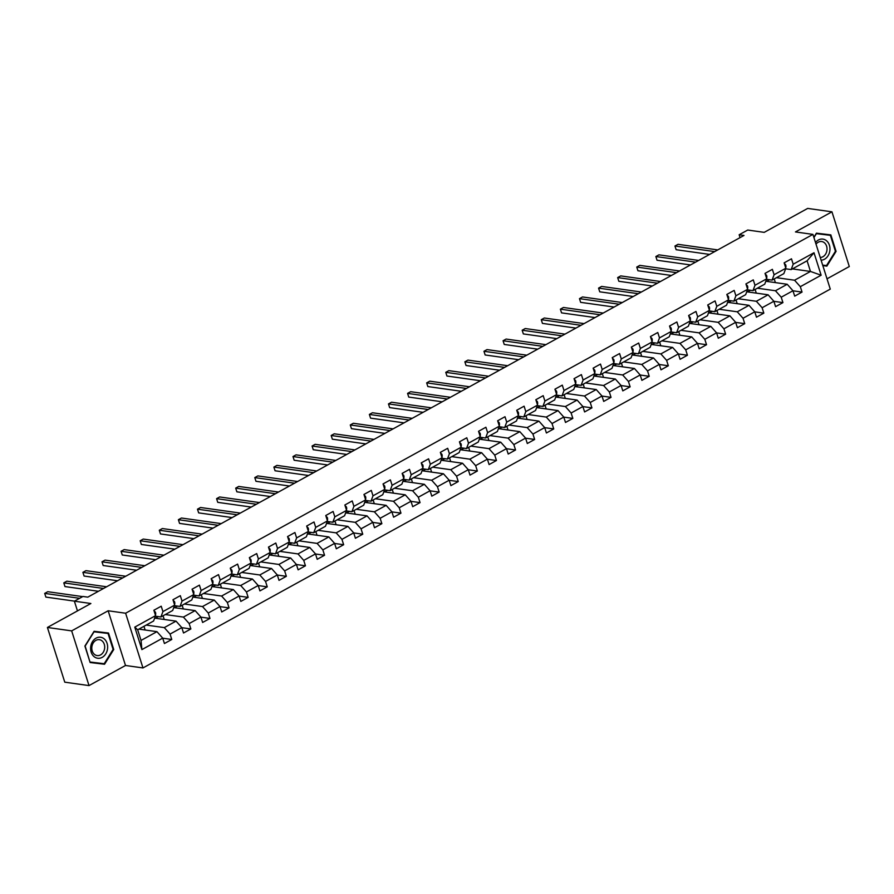 <?xml version="1.0" encoding="UTF-8"?>
<svg xmlns="http://www.w3.org/2000/svg" width="894" height="894" viewBox="0 0 894 894"><rect width="100%" height="100%" fill="white"/><g stroke="black" fill="none" stroke-linecap="round" stroke-linejoin="round"><path stroke-width="1.34" d="M827.017 278.816L849.3 266.535L831.945 211.822L807.684 208.414L764.225 232.362L747.73 230.037L739.159 234.764L740.064 237.625M142.973 667.941L830.28 289.108L812.925 234.396L125.618 613.228L142.973 667.941L125.506 665.482L108.152 610.77L71.665 630.885L89.02 685.586L125.506 665.482M89.02 685.586L64.77 682.178L47.416 627.465L90.875 603.506L74.381 601.181L77.465 610.904M71.665 630.885L47.416 627.465M792.397 268.904L810.478 271.452L807.092 260.802L791.179 269.575L793.19 264.211L791.481 258.813L784.127 262.858L785.837 268.256L774.092 274.737L772.371 269.34L765.029 273.385L766.739 278.783L754.994 285.264L753.273 279.867L745.931 283.912L747.641 289.31L735.896 295.791L734.175 290.394L726.833 294.439L728.543 299.836L716.787 306.318L715.077 300.92L707.735 304.966L709.445 310.363L697.689 316.845L695.979 311.447L688.637 315.504L690.347 320.89L678.591 327.372L676.881 321.974L669.539 326.031L671.249 331.417L659.493 337.898L657.783 332.501L650.441 336.557L652.151 341.944L640.395 348.425L638.685 343.028L631.343 347.084L633.053 352.471L621.296 358.952L619.587 353.555L612.245 357.611L613.954 363.009L602.198 369.479L600.489 364.082L593.147 368.138L594.856 373.536L583.1 380.006L581.391 374.608L574.049 378.665L575.758 384.062L564.002 390.533L562.292 385.135L554.939 389.192L556.66 394.589L544.904 401.06L543.194 395.662L535.841 399.719L537.562 405.116L525.806 411.586L524.096 406.189L516.743 410.245L518.464 415.643L506.708 422.113L504.998 416.716L497.645 420.772L499.355 426.17L487.61 432.64L485.9 427.243L478.547 431.299L480.257 436.697L468.512 443.167L466.791 437.769L459.449 441.826L461.159 447.223L449.414 453.694L447.693 448.296L440.351 452.353L442.061 457.75L430.316 464.221L428.595 458.823L421.253 462.88L422.963 468.277L411.206 474.748L409.497 469.35L402.155 473.407L403.864 478.804L392.108 485.274L390.399 479.877L383.057 483.933L384.766 489.331L373.01 495.801L371.301 490.404L363.959 494.46L365.668 499.858L353.912 506.328L352.202 500.931L344.861 504.987L346.57 510.385L334.814 516.855L333.104 511.457L325.762 515.514L327.472 520.911L315.716 527.382L314.006 521.984L306.664 526.041L308.374 531.438L296.618 537.909L294.908 532.511L287.566 536.568L289.276 541.965L277.52 548.435L275.81 543.038L268.468 547.094L270.178 552.492L258.422 558.962L256.712 553.565L249.359 557.621L251.08 563.019L239.324 569.489L237.614 564.092L230.261 568.148L231.982 573.546L220.226 580.016L218.516 574.619L211.163 578.675L212.884 584.073L201.128 590.543L199.418 585.145L192.065 589.202L193.786 594.599L182.03 601.07L180.32 595.683L172.967 599.729L174.676 605.126L162.931 611.597L161.222 606.21L153.869 610.256L155.578 615.653L134.77 627.119L141.9 649.603L141.04 640.439L156.953 631.667L138.883 629.119M793.19 264.211L813.998 252.745L821.128 275.218L800.32 286.683L802.03 292.081L793 290.807M141.9 649.603L162.708 638.126L164.429 643.524L171.771 639.478L170.061 634.081L181.806 627.599L183.527 632.997L190.869 628.951L189.159 623.554L200.904 617.072L202.625 622.47L209.967 618.424L208.257 613.027L220.013 606.545L221.723 611.943L229.065 607.898L227.355 602.5L239.111 596.019L240.821 601.416L248.163 597.371L246.453 591.973L258.21 585.492L259.919 590.889L267.261 586.844L265.552 581.446L277.308 574.965L279.017 580.362L286.359 576.317L284.65 570.92L296.406 564.438L298.115 569.836L305.457 565.79L303.748 560.393L315.504 553.911L317.214 559.309L324.556 555.263L322.846 549.866L334.602 543.384L336.312 548.782L343.654 544.725L341.944 539.339L353.7 532.858L355.41 538.255L362.752 534.199L361.042 528.812L372.798 522.331L374.508 527.728L381.861 523.672L380.14 518.285L391.896 511.804L393.606 517.201L400.959 513.145L399.238 507.758L410.994 501.277L412.704 506.674L420.057 502.618L418.336 497.22L430.092 490.75L431.802 496.148L439.155 492.091L437.445 486.694L449.19 480.223L450.9 485.621L458.253 481.564L456.543 476.167L468.288 469.696L470.009 475.094L477.351 471.037L475.642 465.64L487.386 459.17L489.107 464.567L496.449 460.511L494.74 455.113L506.485 448.643L508.205 454.04L515.547 449.984L513.838 444.586L525.594 438.116L527.304 443.513L534.646 439.457L532.936 434.059L544.692 427.589L546.402 432.987L553.744 428.93L552.034 423.532L563.79 417.062L565.5 422.46L572.842 418.403L571.132 413.006L582.888 406.535L584.598 411.933L591.94 407.876L590.23 402.479L601.986 396.008L603.696 401.406L611.038 397.349L609.328 391.952L621.084 385.482L622.794 390.879L630.136 386.823L628.426 381.425L640.182 374.955L641.892 380.352L649.234 376.296L647.524 370.898L659.28 364.428L660.99 369.825L668.332 365.769L666.622 360.371L678.378 353.901L680.088 359.299L687.441 355.242L685.72 349.845L697.476 343.374L699.186 348.772L706.539 344.715L704.818 339.318L716.575 332.847L718.284 338.245L725.637 334.188L723.916 328.791L735.673 322.321L737.382 327.718L744.736 323.662L743.026 318.264L754.771 311.794L756.48 317.191L763.834 313.135L762.124 307.737L773.869 301.267L775.579 306.664L782.932 302.608L781.222 297.21L792.967 290.74L794.688 296.137L802.03 292.081M74.381 601.181L82.952 596.466L87.802 597.147L744.009 235.446L739.159 234.764M785.837 268.256L783.837 273.631L772.081 280.101L766.538 279.33M765.823 281.264L787.212 284.27L775.456 290.751L757.386 288.203M772.081 280.101L774.092 274.737M792.967 290.74L787.212 284.27M781.222 297.21L775.456 290.751M766.739 278.783L764.739 284.158L752.983 290.628L747.44 289.857M746.725 291.79L768.114 294.796L756.358 301.278L738.288 298.73M752.983 290.628L754.994 285.264M773.869 301.267L768.114 294.796M762.124 307.737L756.358 301.278M747.641 289.31L745.641 294.685L733.885 301.155L728.342 300.384M727.627 302.317L749.016 305.323L737.259 311.805L719.189 309.257M733.885 301.155L735.896 295.791M754.771 311.794L749.016 305.323M743.026 318.264L737.259 311.805M728.543 299.836L726.543 305.212L714.787 311.682L709.244 310.911M708.517 312.844L729.917 315.85L718.161 322.332L700.091 319.784M714.787 311.682L716.787 306.318M735.673 322.321L729.917 315.85M723.916 328.791L718.161 322.332M709.445 310.363L707.445 315.738L695.688 322.209L690.146 321.438M689.419 323.371L710.819 326.377L699.063 332.859L680.993 330.311M695.688 322.209L697.689 316.845M716.575 332.847L710.819 326.377M704.818 339.318L699.063 332.859M690.347 320.89L688.346 326.265L676.59 332.736L671.048 331.965M670.321 333.898L691.721 336.904L679.965 343.385L661.895 340.837M676.59 332.736L678.591 327.372M697.476 343.374L691.721 336.904M685.72 349.845L679.965 343.385M671.249 331.417L669.248 336.792L657.492 343.274L651.949 342.491M651.223 344.425L672.623 347.431L660.867 353.912L642.797 351.364M657.492 343.274L659.493 337.898M678.378 353.901L672.623 347.431M666.622 360.371L660.867 353.912M652.151 341.944L650.15 347.319L638.394 353.8L632.851 353.018M632.125 354.952L653.525 357.958L641.769 364.439L623.699 361.891M638.394 353.8L640.395 348.425M659.28 364.428L653.525 357.958M647.524 370.898L641.769 364.439M633.053 352.471L631.041 357.846L619.296 364.327L613.753 363.545M613.027 365.478L634.427 368.484L622.671 374.966L604.601 372.418M619.296 364.327L621.296 358.952M640.182 374.955L634.427 368.484M628.426 381.425L622.671 374.966M613.954 363.009L611.943 368.373L600.198 374.854L594.655 374.072M593.929 376.005L615.329 379.022L603.573 385.493L585.503 382.945M600.198 374.854L602.198 369.479M621.084 385.482L615.329 379.022M609.328 391.952L603.573 385.493M594.856 373.536L592.845 378.9L581.1 385.381L575.557 384.599M574.831 386.532L596.231 389.549L584.475 396.02L566.405 393.472M581.1 385.381L583.1 380.006M601.986 396.008L596.231 389.549M590.23 402.479L584.475 396.02M575.758 384.062L573.747 389.426L562.002 395.908L556.459 395.126M555.733 397.059L577.122 400.076L565.377 406.546L547.296 403.999M562.002 395.908L564.002 390.533M582.888 406.535L577.122 400.076M571.132 413.006L565.377 406.546M556.66 394.589L554.649 399.953L542.893 406.435L537.361 405.652M536.635 407.586L558.024 410.603L546.279 417.073L528.198 414.525M542.893 406.435L544.904 401.06M563.79 417.062L558.024 410.603M552.034 423.532L546.279 417.073M537.562 405.116L535.551 410.48L523.795 416.962L518.263 416.179M517.537 418.113L538.926 421.13L527.181 427.6L509.099 425.052M523.795 416.962L525.806 411.586M544.692 427.589L538.926 421.13M532.936 434.059L527.181 427.6M518.464 415.643L516.453 421.007L504.697 427.488L499.154 426.706M498.439 428.639L519.827 431.657L508.083 438.127L490.001 435.579M504.697 427.488L506.708 422.113M525.594 438.116L519.827 431.657M513.838 444.586L508.083 438.127M499.355 426.17L497.355 431.534L485.598 438.015L480.056 437.233M479.34 439.166L500.729 442.184L488.984 448.654L470.903 446.106M485.598 438.015L487.61 432.64M506.485 448.643L500.729 442.184M494.74 455.113L488.984 448.654M480.257 436.697L478.256 442.061L466.5 448.542L460.958 447.76M460.242 449.693L481.631 452.71L469.875 459.181L451.805 456.633M466.5 448.542L468.512 443.167M487.386 459.17L481.631 452.71M475.642 465.64L469.875 459.181M461.159 447.223L459.158 452.587L447.402 459.069L441.859 458.287M441.144 460.22L462.533 463.237L450.777 469.708L432.707 467.16M447.402 459.069L449.414 453.694M468.288 469.696L462.533 463.237M456.543 476.167L450.777 469.708M442.061 457.75L440.06 463.114L428.304 469.596L422.761 468.814M422.046 470.747L443.435 473.764L431.679 480.234L413.609 477.698M428.304 469.596L430.316 464.221M449.19 480.223L443.435 473.764M437.445 486.694L431.679 480.234M422.963 468.277L420.962 473.641L409.206 480.123L403.663 479.34M402.937 481.274L424.337 484.291L412.581 490.761L394.511 488.225M409.206 480.123L411.206 474.748M430.092 490.75L424.337 484.291M418.336 497.22L412.581 490.761M403.864 478.804L401.864 484.168L390.108 490.65L384.565 489.867M383.839 491.801L405.239 494.818L393.483 501.288L375.413 498.751M390.108 490.65L392.108 485.274M410.994 501.277L405.239 494.818M399.238 507.758L393.483 501.288M384.766 489.331L382.766 494.695L371.01 501.176L365.467 500.394M364.741 502.327L386.141 505.345L374.385 511.815L356.315 509.278M371.01 501.176L373.01 495.801M391.896 511.804L386.141 505.345M380.14 518.285L374.385 511.815M365.668 499.858L363.668 505.222L351.912 511.703L346.369 510.921M345.643 512.854L367.043 515.872L355.287 522.342L337.217 519.805M351.912 511.703L353.912 506.328M372.798 522.331L367.043 515.872M361.042 528.812L355.287 522.342M346.57 510.385L344.57 515.749L332.814 522.23L327.271 521.448M326.545 523.381L347.945 526.398L336.189 532.869L318.119 530.332M332.814 522.23L334.814 516.855M353.7 532.858L347.945 526.398M341.944 539.339L336.189 532.869M327.472 520.911L325.472 526.275L313.716 532.757L308.173 531.975M307.447 533.908L328.847 536.925L317.091 543.396L299.021 540.859M313.716 532.757L315.716 527.382M334.602 543.384L328.847 536.925M322.846 549.866L317.091 543.396M308.374 531.438L306.363 536.802L294.618 543.284L289.075 542.502M288.349 544.435L309.749 547.452L297.993 553.922L279.923 551.386M294.618 543.284L296.618 537.909M315.504 553.911L309.749 547.452M303.748 560.393L297.993 553.922M289.276 541.965L287.265 547.329L275.52 553.811L269.977 553.028M269.25 554.962L290.651 557.979L278.894 564.449L260.825 561.913M275.52 553.811L277.52 548.435M296.406 564.438L290.651 557.979M284.65 570.92L278.894 564.449M270.178 552.492L268.166 557.856L256.422 564.337L250.879 563.555M250.152 565.489L271.553 568.506L259.796 574.976L241.726 572.439M256.422 564.337L258.422 558.962M277.308 574.965L271.553 568.506M265.552 581.446L259.796 574.976M251.08 563.019L249.068 568.383L237.323 574.864L231.781 574.082M231.054 576.015L252.443 579.033L240.698 585.503L222.617 582.966M237.323 574.864L239.324 569.489M258.21 585.492L252.443 579.033M246.453 591.973L240.698 585.503M231.982 573.546L229.97 578.91L218.214 585.391L212.683 584.609M211.956 586.542L233.345 589.559L221.6 596.03L203.519 593.493M218.214 585.391L220.226 580.016M239.111 596.019L233.345 589.559M227.355 602.5L221.6 596.03M212.884 584.073L210.872 589.437L199.116 595.918L193.585 595.136M192.858 597.069L214.247 600.086L202.502 606.557L184.421 604.02M199.116 595.918L201.128 590.543M220.013 606.545L214.247 600.086M208.257 613.027L202.502 606.557M193.786 594.599L191.774 599.963L180.018 606.445L174.475 605.663M173.76 607.596L195.149 610.613L183.404 617.084L165.323 614.547M180.018 606.445L182.03 601.07M200.904 617.072L195.149 610.613M189.159 623.554L183.404 617.084M174.676 605.126L172.676 610.49L160.92 616.972L155.377 616.189M154.662 618.123L176.051 621.14L164.295 627.61L146.225 625.074M160.92 616.972L162.931 611.597M181.806 627.599L176.051 621.14M170.061 634.081L164.295 627.61M155.578 615.653L153.578 621.017L137.665 629.789L134.77 627.119M162.708 638.126L156.953 631.667M108.152 610.77L125.618 613.228M831.945 211.822L795.459 231.937L812.925 234.396M137.665 629.789L141.04 640.439M791.179 269.575L785.636 268.803M776.484 277.676L794.554 280.224L810.478 271.452L821.128 275.218M807.092 260.802L813.998 252.745M800.32 286.683L794.554 280.224M145.13 630.002L143.956 626.314M171.771 639.478L162.742 638.204M155.444 618.235L158.383 616.614M164.228 619.475L163.054 615.787M190.869 628.951L181.84 627.677M174.542 607.708L177.481 606.087M183.326 608.948L182.153 605.26M209.967 618.424L200.938 617.151M193.64 597.181L196.579 595.56M202.424 598.421L201.251 594.734M229.065 607.898L220.036 606.624M212.738 586.654L215.677 585.034M221.522 587.894L220.36 584.207M248.163 597.371L239.134 596.097M231.837 576.127L234.776 574.507M240.62 577.368L239.458 573.68M267.261 586.844L258.232 585.57M250.935 565.6L253.885 563.98M259.718 566.841L258.556 563.153M286.359 576.317L277.33 575.043M270.033 555.073L272.983 553.453M278.816 556.314L277.654 552.626M305.457 565.79L296.428 564.516M289.131 544.547L292.081 542.926M297.914 545.787L296.752 542.099M324.556 555.263L315.526 553.989M308.229 534.02L311.179 532.399M317.012 535.26L315.85 531.572M343.654 544.725L334.624 543.463M327.327 523.493L330.277 521.872M336.11 524.733L334.948 521.046M362.752 534.199L353.722 532.936M346.425 512.966L349.375 511.346M355.209 514.206L354.046 510.519M381.861 523.672L372.82 522.409M365.534 502.439L368.473 500.819M374.307 503.68L373.144 499.992M400.959 513.145L391.918 511.882M384.632 491.912L387.571 490.292M393.416 493.153L392.242 489.465M420.057 502.618L411.017 501.355M403.73 481.385L406.669 479.765M412.514 482.626L411.341 478.938M439.155 492.091L430.115 490.828M422.828 470.859L425.767 469.238M431.612 472.099L430.439 468.411M458.253 481.564L449.213 480.301M441.927 460.332L444.866 458.711M450.71 461.572L449.537 457.884M477.351 471.037L468.311 469.775M461.025 449.805L463.964 448.185M469.808 451.045L468.635 447.358M496.449 460.511L487.42 459.248M480.123 439.278L483.062 437.658M488.906 440.507L487.733 436.831M515.547 449.984L506.518 448.721M499.221 428.751L502.16 427.131M508.004 429.98L506.831 426.304M534.646 439.457L525.616 438.194M518.319 418.224L521.258 416.604M527.102 419.454L525.94 415.777M553.744 428.93L544.714 427.656M537.417 407.698L540.356 406.077M546.2 408.927L545.038 405.25M572.842 418.403L563.812 417.129M556.515 397.171L559.465 395.55M565.299 398.4L564.136 394.723M591.94 407.876L582.91 406.602M575.613 386.644L578.563 385.023M584.397 387.873L583.234 384.197M611.038 397.349L602.008 396.076M594.711 376.117L597.661 374.497M603.495 377.346L602.332 373.67M630.136 386.823L621.106 385.549M613.809 365.59L616.759 363.97M622.593 366.819L621.431 363.143M649.234 376.296L640.205 375.022M632.907 355.063L635.857 353.443M641.691 356.293L640.529 352.616M668.332 365.769L659.303 364.495M652.005 344.536L654.956 342.916M660.789 345.766L659.627 342.089M687.441 355.242L678.401 353.968M671.115 334.01L674.054 332.389M679.887 335.239L678.725 331.562M706.539 344.715L697.499 343.441M690.213 323.483L693.152 321.851M698.985 324.712L697.823 321.035M725.637 334.188L716.597 332.914M709.311 312.956L712.25 311.324M718.094 314.185L716.921 310.509M744.736 323.662L735.695 322.388M728.409 302.429L731.348 300.797M737.192 303.658L736.019 299.982M763.834 313.135L754.793 311.861M747.507 291.902L750.446 290.271M756.29 293.131L755.117 289.455M782.932 302.608L773.891 301.334M766.605 281.375L769.544 279.744M775.389 282.605L774.215 278.928M104.553 664.253L113.75 649.502L108.52 633.03L94.093 631.298L84.896 646.049L90.126 662.521L104.553 664.253L100.709 663.292M822.838 265.63L826.872 266.121L836.069 251.37L830.85 234.887L816.423 233.166L813.842 237.29M90.093 662.432L100.474 663.683M89.959 662.007L85.153 646.071L94.06 631.79L108.04 633.455L113.102 649.424L113.75 649.502M826.872 266.121L823.039 265.16M813.942 237.58L816.39 233.647L830.37 235.323L835.432 251.281L836.069 251.37M154.025 610.747L155.444 612.245A4.325 2.224 61.1 0 1 155.411 615.117M79.6 598.309L44.7 593.392L47.762 591.705L82.661 596.622M74.493 601.126L45.873 597.091L44.7 593.392L45.873 597.091M107.548 648.753A10.605 8.471 98 0 0 100.463 637.232A10.605 8.471 98 0 0 90.707 646.742A10.605 8.471 98 0 0 97.792 658.263A10.605 8.471 98 0 0 107.548 648.753M104.62 648.385A8.024 6.414 98 0 0 99.368 639.679A8.024 6.414 98 0 0 91.87 646.865A8.024 6.414 98 0 0 97.122 655.57A8.024 6.414 98 0 0 104.62 648.385M93.859 631.678L108.04 633.455M113.102 649.424L104.196 663.717L90.216 662.041M821.105 260.176A10.605 8.471 98 0 0 824.503 259.226A10.605 8.471 98 0 0 829.409 245.224A10.605 8.471 98 0 0 818.401 240.005A10.605 8.471 98 0 0 815.507 242.52M820.256 257.483A8.024 6.414 98 0 0 822.871 256.768A8.024 6.414 98 0 0 826.995 248.23A8.024 6.414 98 0 0 821.687 241.536A8.024 6.414 98 0 0 818.256 242.207A8.024 6.414 98 0 0 816.032 244.163M816.188 233.546L830.37 235.323M835.432 251.281L826.514 265.574L822.67 265.116M173.123 600.22L174.542 601.718A4.325 2.224 61.1 0 1 174.509 604.59M103.548 588.464L63.798 582.866L66.86 581.178L106.609 586.777M98.441 591.28L64.971 586.565L63.798 582.866L64.971 586.565M192.221 589.694L193.64 591.191A4.325 2.224 61.1 0 1 193.607 594.063M122.646 577.937L82.896 572.339L85.958 570.651L125.708 576.25M117.539 580.754L84.07 576.038L82.896 572.339L84.07 576.038M211.319 579.167L212.738 580.664A4.325 2.224 61.1 0 1 212.705 583.536M141.744 567.411L101.994 561.812L105.056 560.125L144.806 565.723M136.637 570.227L103.168 565.511L101.994 561.812L103.168 565.511M230.428 568.64L231.837 570.137A4.325 2.224 61.1 0 1 231.803 573.009M160.842 556.884L121.092 551.285L124.154 549.598L163.904 555.196M155.735 559.7L122.266 554.984L121.092 551.285L122.266 554.984M249.527 558.113L250.935 559.61A4.325 2.224 61.1 0 1 250.901 562.482M179.94 546.357L140.19 540.758L143.252 539.071L183.002 544.669M174.844 549.173L141.364 544.457L140.19 540.758L141.364 544.457M268.625 547.586L270.033 549.084A4.325 2.224 61.1 0 1 269.999 551.956M199.038 535.83L159.288 530.231L162.35 528.544L202.1 534.143M193.942 538.646L160.462 533.93L159.288 530.231L160.462 533.93M287.723 537.059L289.131 538.557A4.325 2.224 61.1 0 1 289.108 541.429M218.136 525.303L178.387 519.705L181.448 518.017L221.198 523.616M213.04 528.119L179.56 523.403L178.387 519.705L179.56 523.403M306.821 526.532L308.229 528.03A4.325 2.224 61.1 0 1 308.207 530.902M237.234 514.776L197.485 509.178L200.547 507.49L240.296 513.089M232.138 517.592L198.658 512.877L197.485 509.178L198.658 512.877M325.919 516.006L327.327 517.503A4.325 2.224 61.1 0 1 327.305 520.375M256.332 504.25L216.594 498.651L219.645 496.963L259.394 502.562M251.236 507.066L217.756 502.35L216.594 498.651L217.756 502.35M345.017 505.479L346.425 506.976A4.325 2.224 61.1 0 1 346.403 509.848M275.43 493.723L235.692 488.124L238.743 486.437L278.492 492.035M270.334 496.539L236.865 491.823L235.692 488.124L236.865 491.823M364.115 494.952L365.523 496.449A4.325 2.224 61.1 0 1 365.501 499.31M294.539 483.196L254.79 477.597L257.852 475.91L297.59 481.508M289.433 486.012L255.963 481.296L254.79 477.597L255.963 481.296M383.213 484.425L384.621 485.923A4.325 2.224 61.1 0 1 384.599 488.783M313.638 472.669L273.888 467.07L276.95 465.383L316.688 470.982M308.531 475.485L275.061 470.769L273.888 467.07L275.061 470.769M402.311 473.898L403.73 475.396A4.325 2.224 61.1 0 1 403.697 478.256M332.736 462.142L292.986 456.543L296.048 454.856L335.798 460.455M327.629 464.958L294.16 460.242L292.986 456.543L294.16 460.242M421.409 463.371L422.828 464.869A4.325 2.224 61.1 0 1 422.795 467.73M351.834 451.615L312.084 446.017L315.146 444.329L354.896 449.928M346.727 454.431L313.258 449.716L312.084 446.017L313.258 449.716M440.507 452.845L441.927 454.342A4.325 2.224 61.1 0 1 441.893 457.203M370.932 441.088L331.182 435.49L334.244 433.802L373.994 439.401M365.825 443.905L332.356 439.189L331.182 435.49L332.356 439.189M459.605 442.318L461.025 443.815A4.325 2.224 61.1 0 1 460.991 446.676M390.03 430.562L350.28 424.963L353.342 423.275L393.092 428.874M384.923 433.378L351.454 428.662L350.28 424.963L351.454 428.662M478.703 431.791L480.123 433.288A4.325 2.224 61.1 0 1 480.089 436.149M409.128 420.035L369.378 414.436L372.44 412.749L412.19 418.347M404.021 422.851L370.552 418.135L369.378 414.436L370.552 418.135M497.802 421.264L499.221 422.761A4.325 2.224 61.1 0 1 499.187 425.622M428.226 409.508L388.477 403.909L391.538 402.222L431.288 407.82M423.119 412.324L389.65 407.608L388.477 403.909L389.65 407.608M516.9 410.737L518.319 412.235A4.325 2.224 61.1 0 1 518.285 415.095M447.324 398.981L407.575 393.382L410.637 391.695L450.386 397.294M442.217 401.797L408.748 397.081L407.575 393.382L408.748 397.081M535.998 400.21L537.417 401.708A4.325 2.224 61.1 0 1 537.383 404.569M466.422 388.454L426.673 382.856L429.735 381.168L469.484 386.767M461.315 391.27L427.846 386.554L426.673 382.856L427.846 386.554M555.107 389.683L556.515 391.181A4.325 2.224 61.1 0 1 556.481 394.042M485.52 377.927L445.771 372.329L448.833 370.641L488.582 376.24M480.413 380.743L446.944 376.028L445.771 372.329L446.944 376.028M574.205 379.157L575.613 380.654A4.325 2.224 61.1 0 1 575.58 383.515M504.618 367.4L464.869 361.802L467.931 360.114L507.68 365.713M499.522 370.217L466.042 365.501L464.869 361.802L466.042 365.501M593.303 368.63L594.711 370.116A4.325 2.224 61.1 0 1 594.678 372.988M523.716 356.874L483.967 351.275L487.029 349.588L526.778 355.186M518.621 359.69L485.14 354.974L483.967 351.275L485.14 354.974M612.401 358.103L613.809 359.589A4.325 2.224 61.1 0 1 613.787 362.461M542.814 346.347L503.065 340.748L506.127 339.061L545.876 344.659M537.719 349.163L504.238 344.447L503.065 340.748L504.238 344.447M631.499 347.576L632.907 349.062A4.325 2.224 61.1 0 1 632.885 351.934M561.913 335.82L522.174 330.221L525.225 328.534L564.974 334.132M556.817 338.625L523.336 333.92L522.174 330.221L523.336 333.92M650.597 337.049L652.005 338.535A4.325 2.224 61.1 0 1 651.983 341.407M581.011 325.293L541.272 319.694L544.323 318.007L584.073 323.606M575.915 328.098L542.446 323.393L541.272 319.694L542.446 323.393M669.695 326.522L671.103 328.009A4.325 2.224 61.1 0 1 671.081 330.881M600.109 314.766L560.37 309.168L563.432 307.48L603.171 313.079M595.013 317.571L561.544 312.866L560.37 309.168L561.544 312.866M688.793 315.995L690.202 317.482A4.325 2.224 61.1 0 1 690.179 320.354M619.218 304.239L579.468 298.641L582.53 296.953L622.269 302.552M614.111 307.044L580.642 302.34L579.468 298.641L580.642 302.34M707.892 305.469L709.3 306.955A4.325 2.224 61.1 0 1 709.277 309.827M638.316 293.713L598.567 288.114L601.628 286.426L641.367 292.025M633.209 296.517L599.74 291.813L598.567 288.114L599.74 291.813M726.99 294.942L728.409 296.428A4.325 2.224 61.1 0 1 728.375 299.3M657.414 283.186L617.665 277.587L620.727 275.9L660.476 281.498M652.307 285.991L618.838 281.286L617.665 277.587L618.838 281.286M746.088 284.415L747.507 285.901A4.325 2.224 61.1 0 1 747.473 288.773M676.512 272.659L636.763 267.06L639.825 265.373L679.574 270.971M671.405 275.464L637.936 270.759L636.763 267.06L637.936 270.759M765.186 273.888L766.605 275.374A4.325 2.224 61.1 0 1 766.571 278.246M695.61 262.132L655.861 256.533L658.923 254.846L698.672 260.445M690.503 264.937L657.034 260.232L655.861 256.533L657.034 260.232M784.284 263.361L785.703 264.847A4.325 2.224 61.1 0 1 785.67 267.719M714.708 251.605L674.959 246.006L678.021 244.319L717.77 249.918M709.601 254.41L676.132 249.705L674.959 246.006L676.132 249.705M155.388 612.189L154.617 612.614M174.486 601.662L173.715 602.087M193.585 591.135L192.813 591.56M212.683 580.608L211.912 581.033M231.781 570.081L231.01 570.506M250.879 559.555L250.108 559.979M269.977 549.028L269.206 549.452M289.075 538.501L288.304 538.926M308.173 527.974L307.413 528.399M327.271 517.447L326.511 517.872M346.38 506.92L345.609 507.345M365.478 496.393L364.707 496.818M384.576 485.867L383.805 486.28M403.675 475.34L402.903 475.753M422.773 464.813L422.002 465.226M441.871 454.275L441.1 454.7M460.969 443.748L460.198 444.173M480.067 433.221L479.296 433.646M499.165 422.694L498.394 423.119M518.263 412.168L517.492 412.592M537.361 401.641L536.59 402.065M556.459 391.114L555.688 391.538M575.557 380.587L574.786 381.012M594.655 370.06L593.884 370.485M613.753 359.533L612.982 359.958M632.851 349.006L632.092 349.431M651.949 338.48L651.19 338.904M671.059 327.953L670.288 328.377M690.157 317.426L689.386 317.851M709.255 306.899L708.484 307.324M728.353 296.372L727.582 296.797M747.451 285.845L746.68 286.27M766.549 275.318L765.778 275.743M785.647 264.792L784.876 265.216"/></g></svg>
